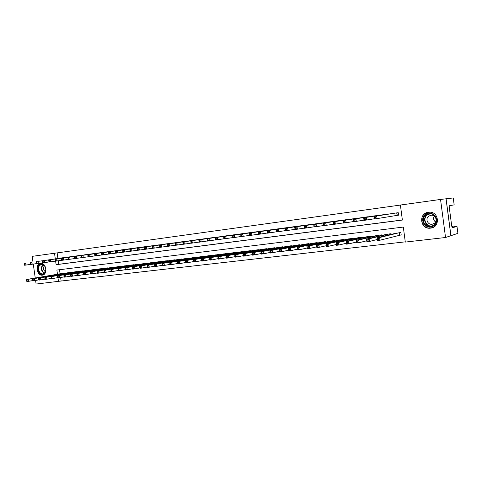 <?xml version="1.0" encoding="UTF-8"?>
<svg xmlns="http://www.w3.org/2000/svg" width="482" height="482" viewBox="0 0 482 482"><rect width="100%" height="100%" fill="white"/><g stroke="black" fill="none" stroke-linecap="round" stroke-linejoin="round"><path stroke-width="0.72" d="M40.615 263.407L40.669 263.401C46.284 262.449 47.983 274.734 42.302 275.156L42.283 275.156C36.668 276.12 34.933 263.877 40.615 263.407M428.438 212.243L428.643 212.219C438.849 210.724 440.879 227.209 430.613 228.137L430.534 228.149C420.274 229.763 418.087 213.237 428.438 212.243M446.091 198.789L450.941 235.698L457.9 233.348L456.99 226.42L452.58 227.709L452.369 226.142L451.761 226.311L449.26 207.284L449.881 207.182L449.676 205.609L454.164 204.892L453.255 197.951L446.037 198.801L450.887 235.704L445.543 237.506L405.302 242.078L403.314 227.07L56.882 270.053L57.472 274.234M60.618 277.512L61.112 281.024L405.272 241.844M61.112 281.024L36.102 284.049L35.59 280.44M64.04 257.617L60.533 258.069M69.932 256.822L66.389 257.28M75.879 256.026L72.3 256.484M81.898 255.219L78.277 255.683M87.971 254.4L84.314 254.876M94.117 253.58L90.417 254.05M100.322 252.743L96.587 253.225M106.6 251.899L102.823 252.387M112.945 251.05L109.125 251.544M119.355 250.188L115.499 250.688M125.838 249.321L121.94 249.821M132.393 248.441L128.447 248.947M139.021 247.549L135.032 248.061M145.721 246.651L141.69 247.17M152.499 245.742L148.42 246.266M159.349 244.82L155.228 245.35M166.278 243.892L162.109 244.422M173.291 242.952L169.074 243.488M180.382 242L176.111 242.542M187.552 241.036L183.232 241.59M194.806 240.066L190.438 240.62M202.145 239.078L197.728 239.644M209.574 238.084L205.103 238.65M217.087 237.078L212.562 237.65M224.684 236.06L220.111 236.638M232.378 235.023L227.751 235.614M240.169 233.981L235.481 234.571M248.043 232.927L243.302 233.523M256.02 231.854L251.218 232.457M264.094 230.77L259.232 231.384M272.27 229.679L267.347 230.294M280.542 228.564L275.559 229.191M288.923 227.444L283.874 228.076M297.4 226.305L292.297 226.944M305.992 225.154L300.822 225.799M314.692 223.991L309.45 224.642M323.5 222.811L318.192 223.467M332.423 221.618L327.049 222.28M341.467 220.407L336.02 221.075M350.619 219.177L345.106 219.858M359.897 217.936L354.312 218.623M369.296 216.677L363.633 217.37M378.822 215.406L373.086 216.099M388.48 214.11L382.66 214.815M399.482 235.216L401.205 235.011L400.879 232.535L395.011 233.445M59.515 269.721L60.087 273.794M391.173 234.385L391.083 233.716L385.293 234.607M381.503 235.511L381.419 234.879L375.701 235.752M371.959 236.632L371.881 236.029L366.242 236.885M362.542 237.734L362.47 237.162L356.903 238M353.252 238.825L353.179 238.283L347.685 239.108M344.082 239.909L344.009 239.385L338.587 240.193M335.026 240.976L334.96 240.476L329.604 241.271M326.085 242.03L326.025 241.554L320.735 242.332M317.264 243.073L317.198 242.621L311.981 243.386M308.552 244.103L308.492 243.669L303.335 244.422M299.949 245.127L299.888 244.705L294.797 245.446M291.447 246.133L291.393 245.73L286.368 246.459M283.061 247.127L283.006 246.742L278.036 247.453M274.77 248.116L274.722 247.742L269.812 248.441M266.588 249.086L266.534 248.724L261.69 249.417M258.497 250.05L258.454 249.7L253.665 250.381M250.513 251.002L250.465 250.664L245.736 251.333M242.621 251.941L242.573 251.616L237.897 252.279M234.818 252.869L234.776 252.556L230.155 253.207M227.112 253.791L227.076 253.484L222.509 254.122M219.503 254.695L214.948 255.032M211.978 255.593L207.477 255.93M204.537 256.484L200.09 256.822M197.186 257.364L192.794 257.695M189.92 258.232L185.576 258.563M182.738 259.087L178.442 259.424M175.635 259.937L171.393 260.268M168.616 260.774L164.422 261.111M161.675 261.606L157.524 261.937M154.812 262.425L150.709 262.756M148.028 263.238L143.967 263.57M141.316 264.046L137.304 264.371M134.677 264.835L130.706 265.166M128.11 265.624L124.187 265.95M121.621 266.401L117.735 266.727M115.198 267.173L111.354 267.492M108.842 267.932L105.046 268.251M102.558 268.685L98.798 269.004M96.34 269.432L92.622 269.745M90.188 270.167L86.507 270.48M84.097 270.896L80.458 271.209M78.072 271.619L74.475 271.932M72.113 272.336L68.552 272.643M66.215 273.041L62.69 273.348M400.391 205.061L57.141 252.893L57.924 258.436M58.256 260.792L58.75 264.305L402.374 219.979M396.855 215.4L398.572 215.171L398.246 212.689L392.366 213.514M446.037 198.801L440.536 199.446L445.543 237.506M35.246 278.018L33.276 264.094M32.975 261.991L32.18 256.358L54.508 253.243L55.297 258.81M57.141 252.893L54.508 253.243M55.623 261.154L56.129 264.702L402.38 220.063L400.391 205.037L440.536 199.446M57.985 277.885L58.497 281.5M58.75 264.305L56.129 264.702M398.572 215.147L374.454 219.021L374.098 216.328L394.071 213.255M374.574 217.093L374.098 216.328L376.731 215.972L377.087 218.671L375.773 218.033L375.629 216.954L374.574 217.093L374.719 218.171L375.773 218.033M396.523 212.923L376.731 215.972L375.629 216.954M374.454 219.021L374.719 218.171M396.698 233.035L376.966 237.849L379.599 237.536L379.961 240.229L401.193 234.897M378.647 239.614L379.961 240.229L377.322 240.536L376.966 237.849L377.587 239.741L378.647 239.614L378.503 238.536L377.448 238.662M378.503 238.536L379.599 237.536L399.15 232.74M377.587 239.741L377.322 240.536M425.413 214.653C432.342 208.941 441.398 220.539 433.957 225.678C426.956 231.288 418.105 219.774 425.413 214.653M433.752 225.239C439.006 221.708 435.36 212.755 429.101 213.749L425.853 215.038C420.605 218.635 424.365 227.594 430.673 226.486L433.752 225.239M434.312 223.359C438.018 220.858 435.433 214.538 431.004 215.255L428.727 216.159C425.022 218.689 427.667 225.01 432.119 224.238L434.312 223.359M430.378 212.219L428.841 212.237L424.787 213.839C418.28 218.316 422.961 229.432 430.8 228.034L433.74 227.052M435.541 221.955C433.523 220.34 433.077 218.382 434.21 216.081M39.349 265.064C41.115 263.594 42.856 263.853 44.567 265.853C45.808 267.727 46.079 269.715 45.392 271.824L44.41 273.384C40.735 277.355 35.469 268.661 39.349 265.064M44.489 273.029L45.398 271.589C46.037 269.637 45.778 267.793 44.633 266.058L41.512 264.467L39.801 265.329C37.018 267.847 39.373 274.535 42.82 273.872L44.489 273.029M44.41 265.781L44.344 265.847C42.946 268.113 43.284 270.065 45.35 271.703M41.078 263.377L38.976 264.449C35.523 267.576 38.446 275.867 42.723 275.047L42.922 275.017M456.99 226.42L452.478 226.962M452.369 226.142L451.748 226.215M374.424 218.774L364.024 220.395L363.669 217.725L384.347 214.556M364.115 218.491L363.669 217.725L366.26 217.376L366.621 220.051L365.296 219.424L365.157 218.352L364.115 218.491L364.259 219.563L365.296 219.424M386.763 214.231L366.26 217.376L365.157 218.352M364.024 220.395L364.259 219.563M363.994 220.166L353.746 221.756L353.39 219.105L374.749 215.846M353.812 219.864L353.39 219.105L355.945 218.762L356.3 221.419L354.975 220.792L354.836 219.732L353.812 219.864L353.951 220.931L354.975 220.792M377.135 215.526L355.945 218.762L354.836 219.732M353.746 221.756L353.951 220.931M353.716 221.533L343.612 223.094L343.256 220.461L365.278 217.123M343.654 221.22L343.256 220.461L345.775 220.123L346.13 222.762L344.805 222.142L344.66 221.087L343.654 221.22L343.793 222.28L344.805 222.142M367.633 216.804L345.775 220.123L344.66 221.087M343.612 223.094L343.793 222.28M343.582 222.883L333.616 224.413L333.267 221.798L355.927 218.376M333.64 222.557L333.267 221.798L335.749 221.467L336.105 224.088L334.773 223.473L334.635 222.425L333.64 222.557L333.779 223.606L334.773 223.473M358.253 218.063L335.749 221.467L334.635 222.425M333.616 224.413L333.779 223.606M386.956 234.21L366.519 239.09L369.116 238.777L369.471 241.452L377.189 239.518M368.158 240.849L369.471 241.452L366.874 241.759L366.519 239.09L367.115 240.97L368.158 240.849L368.013 239.777L366.977 239.903M368.013 239.777L369.116 238.777L389.384 233.921M367.115 240.97L366.874 241.759M377.346 235.367L356.228 240.313L358.783 240.006L359.138 242.663L366.748 240.795M357.819 242.06L359.138 242.663L356.578 242.958L356.228 240.313L356.794 242.181L357.819 242.06L357.68 241L356.656 241.121M357.68 241L358.783 240.006L379.738 235.077M356.794 242.181L356.578 242.958M367.862 236.511L346.076 241.518L348.6 241.217L348.956 243.856L356.457 242.048M347.63 243.259L348.956 243.856L346.431 244.145L346.076 241.518L346.624 243.38L347.63 243.259L347.492 242.205L346.48 242.326M347.492 242.205L348.6 241.217L370.224 236.228M346.624 243.38L346.431 244.145M358.506 237.638L336.075 242.705L338.563 242.41L338.912 245.025L346.311 243.277M337.587 244.44L338.912 245.025L336.424 245.32L336.075 242.705L336.593 244.555L337.587 244.44L337.448 243.392L336.454 243.512M337.448 243.392L338.563 242.41L360.831 237.361M336.593 244.555L336.424 245.32M333.592 224.214L323.771 225.715L323.422 223.124L346.703 219.617M323.765 223.877L323.422 223.124L325.868 222.792L326.218 225.395L324.886 224.787L324.748 223.744L323.765 223.877L323.91 224.919L324.886 224.787M348.998 219.304L325.868 222.792L324.748 223.744M323.771 225.715L323.91 224.919M349.269 238.753L326.212 243.88L328.664 243.585L329.013 246.188L336.316 244.488M327.688 245.603L329.013 246.188L326.561 246.471L326.212 243.88L326.706 245.718L327.688 245.603L327.549 244.561L326.567 244.681M327.549 244.561L328.664 243.585L351.565 238.476M326.706 245.718L326.561 246.471M323.741 225.528L314.059 226.998L313.71 224.425L337.599 220.84M314.035 225.178L313.71 224.425L316.126 224.1L316.475 226.679L315.144 226.082L314.999 225.046L314.035 225.178L314.174 226.209L315.144 226.082M339.864 220.533L316.126 224.1L314.999 225.046M314.059 226.998L314.174 226.209M340.147 239.855L316.487 245.037L318.903 244.748L319.253 247.326L326.453 245.681M317.927 246.748L319.253 247.326L316.837 247.609L316.487 245.037L316.957 246.862L317.927 246.748L317.789 245.718L316.819 245.832M317.789 245.718L318.903 244.748L342.419 239.578M316.957 246.862L316.837 247.609M314.035 226.817L304.479 228.263L304.136 225.709L328.61 222.045M304.437 226.456L304.136 225.709L306.516 225.389L306.859 227.95L305.528 227.359L305.389 226.329L304.437 226.456L304.576 227.486L305.528 227.359M330.845 221.744L306.516 225.389L305.389 226.329M304.479 228.263L304.576 227.486M331.146 240.94L306.895 246.175L309.281 245.892L309.631 248.453L316.734 246.85M308.299 247.881L309.631 248.453L307.245 248.73L306.895 246.175L307.341 247.995L308.299 247.881L308.161 246.856L307.209 246.971M308.161 246.856L309.281 245.892L333.387 240.669M307.341 247.995L307.245 248.73M304.455 228.094L295.038 229.516L294.695 226.974L319.735 223.238M294.972 227.721L294.695 226.974L297.039 226.654L297.388 229.203L296.05 228.613L295.912 227.594L294.972 227.721L295.111 228.739L296.05 228.613M321.94 222.943L297.039 226.654L295.912 227.594M295.038 229.516L295.111 228.739M322.259 242.006L297.442 247.296L299.792 247.019L300.135 249.562L307.142 248.007M298.804 248.995L300.135 249.562L297.786 249.839L297.442 247.296L297.864 249.11L298.804 248.995L298.671 247.977L297.725 248.091M298.671 247.977L299.792 247.019L324.47 241.741M297.864 249.11L297.786 249.839M295.014 229.348L285.724 230.745L285.38 228.221L310.968 224.413M285.639 228.968L285.38 228.221L287.694 227.908L288.037 230.438L286.706 229.854L286.567 228.842L285.639 228.968L285.778 229.98L286.706 229.854M313.149 224.124L287.694 227.908L286.567 228.842M285.724 230.745L285.778 229.98M313.487 243.067L288.115 248.405L290.435 248.134L290.779 250.658L297.689 249.146M289.447 250.098L290.779 250.658L288.453 250.929L288.115 248.405L288.513 250.206L289.447 250.098L289.308 249.086L288.381 249.194M289.308 249.086L290.435 248.134L315.668 242.801M288.513 250.206L288.453 250.929M285.699 230.583L276.535 231.956L276.192 229.45L302.316 225.576M276.433 230.197L276.192 229.45L278.476 229.149L278.819 231.655L277.481 231.077L277.349 230.071L276.433 230.197L276.566 231.203L277.481 231.077M304.473 225.287L278.476 229.149L277.349 230.071M276.535 231.956L276.566 231.203M304.823 244.109L278.915 249.501L281.205 249.23L281.542 251.737L288.363 250.26M280.211 251.182L281.542 251.737L279.253 252.008L278.915 249.501L279.295 251.291L280.211 251.182L280.072 250.176L279.156 250.285M280.072 250.176L281.205 249.23L306.98 243.85M279.295 251.291L279.253 252.008M276.511 231.806L267.468 233.155L267.13 230.667L293.773 226.727M267.347 231.408L267.13 230.667L269.384 230.366L269.727 232.86L268.39 232.288L268.251 231.288L267.347 231.408L267.486 232.408L268.39 232.288M295.9 226.438L269.384 230.366L268.251 231.288M267.468 233.155L267.486 232.408M296.267 245.145L269.836 250.58L272.095 250.309L272.432 252.803L279.168 251.363M271.101 252.249L272.432 252.803L270.179 253.068L269.836 250.58L270.197 252.357L271.101 252.249L270.962 251.255L270.059 251.363M270.962 251.255L272.095 250.309L298.394 244.886M270.197 252.357L270.179 253.068M267.45 233.011L258.527 234.336L258.189 231.866L285.338 227.859M258.388 232.601L258.189 231.866L260.419 231.565L260.75 234.047L259.412 233.475L259.28 232.487L258.388 232.601L258.527 233.595L259.412 233.475M287.441 227.576L260.419 231.565L259.28 232.487M258.527 234.336L258.527 233.595M287.814 246.163L260.882 251.64L263.112 251.381L263.449 253.851L270.095 252.448M262.112 253.309L263.449 253.851L261.22 254.116L260.882 251.64L261.22 253.412L262.112 253.309L261.979 252.315L261.087 252.423M261.979 252.315L263.112 251.381L289.917 245.904M261.22 253.412L261.22 254.116M258.509 234.198L249.706 235.505L249.369 233.047L277.005 228.98M249.549 233.782L249.369 233.047L251.568 232.752L251.899 235.216L250.562 234.65L250.429 233.668L249.549 233.782L249.682 234.77L250.562 234.65M279.078 228.697L251.568 232.752L250.429 233.668M249.706 235.505L249.682 234.77M279.47 247.17L252.05 252.695L254.249 252.429L254.58 254.888L261.142 253.52M253.249 254.351L254.58 254.888L252.387 255.147L252.05 252.695L252.369 254.454L253.249 254.351L253.116 253.363L252.231 253.472M253.116 253.363L254.249 252.429L281.548 246.917M252.369 254.454L252.387 255.147M249.688 235.367L241 236.656L240.669 234.216L268.775 230.083M240.825 234.951L240.669 234.216L242.832 233.927L243.169 236.367L241.825 235.812L241.693 234.83L240.825 234.951L240.958 235.927L241.825 235.812M270.824 229.812L242.832 233.927L241.693 234.83M241 236.656L240.958 235.927M271.227 248.158L243.332 253.731L245.501 253.472L245.832 255.912L252.309 254.574M244.501 255.376L245.832 255.912L243.663 256.165L243.332 253.731L243.633 255.478L244.501 255.376L244.368 254.4L243.494 254.502M244.368 254.4L245.501 253.472L273.282 247.911M243.633 255.478L243.663 256.165M240.982 236.523L232.408 237.789L232.077 235.367L260.642 231.179M232.222 236.096L232.077 235.367L234.216 235.077L234.547 237.506L233.21 236.957L233.077 235.981L232.222 236.096L232.354 237.072L233.21 236.957M262.666 230.902L234.216 235.077L233.077 235.981M232.408 237.789L232.354 237.072M263.088 249.14L234.728 254.749L236.873 254.496L237.204 256.924L243.591 255.617M235.867 256.394L237.204 256.924L235.059 257.171L234.728 254.749L235.011 256.49L235.867 256.394L235.734 255.418L234.879 255.52M235.734 255.418L236.873 254.496L265.112 248.899M235.011 256.49L235.059 257.171M232.39 237.662L223.931 238.909L223.6 236.505L252.61 232.258M223.726 237.228L223.6 236.505L225.709 236.222L226.04 238.632L224.702 238.084L224.57 237.12L223.726 237.228L223.859 238.198L224.702 238.084M254.61 231.987L225.709 236.222L224.57 237.12M223.931 238.909L223.859 238.198M255.044 250.11L226.239 255.761L228.354 255.508L228.685 257.918L234.987 256.641M227.347 257.394L228.685 257.918L226.57 258.165L226.239 255.761L226.498 257.49L227.347 257.394L227.215 256.43L226.371 256.526M227.215 256.43L228.354 255.508L257.045 249.869M226.498 257.49L226.57 258.165M223.913 238.789L215.562 240.018L215.237 237.626L244.675 233.324M215.34 238.349L215.237 237.626L217.316 237.343L217.647 239.741L216.31 239.199L216.177 238.241L215.34 238.349L215.472 239.307L216.31 239.199M246.651 233.053L217.316 237.343L216.177 238.241M215.562 240.018L215.472 239.307M247.097 251.068L217.864 256.755L219.949 256.508L220.274 258.9L226.498 257.653M218.936 258.382L220.274 258.9L218.189 259.147L217.864 256.755L218.105 258.479L218.936 258.382L218.804 257.424L217.972 257.521M218.804 257.424L219.949 256.508L249.08 250.833M218.105 258.479L218.189 259.147M238.789 234.113L206.977 238.735L236.837 234.373M215.55 239.897L207.302 241.108L207.2 240.41L208.019 240.301L207.887 239.343L207.067 239.458L207.2 240.41M207.887 239.343L209.031 238.457L209.363 240.837L208.019 240.301M206.977 238.735L207.067 239.458M239.247 252.014L209.592 257.737L211.646 257.496L211.972 259.876L218.123 258.647M210.64 259.358L211.972 259.876L209.917 260.117L209.815 259.455L210.64 259.358L210.507 258.4L209.682 258.503L209.815 259.455M210.507 258.4L211.646 257.496L241.205 251.779M209.682 258.503L209.592 257.737M231.023 235.156L200.855 239.554L229.095 235.415M207.29 240.994L199.15 242.187L199.03 241.494L199.843 241.386L199.711 240.44L198.897 240.548L199.03 241.494M199.711 240.44L200.855 239.554L201.181 241.916L199.843 241.386M198.825 239.825L198.897 240.548M231.493 252.948L201.428 258.707L203.458 258.466L203.784 260.834L209.845 259.635M202.446 260.316L203.784 260.834L201.747 261.069L201.633 260.413L202.446 260.316L202.313 259.37L201.5 259.467L201.633 260.413M202.313 259.37L203.458 258.466L233.421 252.719M201.5 259.467L201.428 258.707M223.341 236.186L221.437 236.445M199.132 242.072L191.101 243.247L190.962 242.56L191.764 242.458L191.637 241.512L190.836 241.621L190.962 242.56M191.637 241.512L192.782 240.632L193.107 242.988L191.764 242.458M190.776 240.904L190.836 241.621M223.829 253.875L193.366 259.665L195.367 259.43L195.692 261.78L201.669 260.605M194.354 261.268L195.692 261.78L193.686 262.015L193.553 261.365L194.354 261.268L194.228 260.328L193.427 260.425L193.553 261.365M194.228 260.328L195.367 259.43L225.733 253.646M193.427 260.425L193.366 259.665M215.755 237.204L184.811 241.705L213.875 237.457M191.083 243.145L183.154 244.302L183.003 243.621L183.793 243.512L183.666 242.579L182.871 242.687L183.003 243.621M183.666 242.579L184.811 241.705L185.13 244.037L183.793 243.512M182.835 241.97L182.871 242.687M216.249 254.785L185.407 260.611L187.384 260.376L187.709 262.714L193.595 261.563M186.371 262.208L187.709 262.714L185.727 262.943L185.576 262.298L186.371 262.208L186.245 261.274L185.45 261.365L185.576 262.298M186.245 261.274L187.384 260.376L218.135 254.562M185.45 261.365L185.407 260.611M208.26 238.216L174.984 243.018L206.398 238.463M183.13 244.193L175.303 245.338L175.141 244.663L175.918 244.561L175.791 243.627L175.008 243.735L175.141 244.663M175.791 243.627L176.936 242.759L177.262 245.079L175.918 244.561M174.984 243.018L175.008 243.735M208.766 255.689L177.545 261.545L179.503 261.316L179.822 263.636L185.63 262.509M178.485 263.13L179.822 263.636L177.864 263.865L177.701 263.226L178.485 263.13L178.358 262.202L177.575 262.298L177.701 263.226M178.358 262.202L179.503 261.316L210.628 255.466M177.575 262.298L177.545 261.545M200.849 239.211L169.164 243.802L199.012 239.458M175.279 245.236L167.555 246.362L167.375 245.693L168.146 245.591L168.019 244.669L167.248 244.772L167.375 245.693M168.019 244.669L169.164 243.802L169.483 246.109L168.146 245.591M167.236 244.061L167.248 244.772M201.368 256.581L169.785 262.473L171.719 262.238L172.038 264.546L177.762 263.443M170.7 264.046L172.038 264.546L170.104 264.769L169.929 264.136L170.7 264.046L170.574 263.124L169.803 263.214L169.929 264.136M170.574 263.124L171.719 262.238L203.205 256.358M169.803 263.214L169.785 262.473M193.523 240.193L191.709 240.44M167.531 246.266L159.904 247.374L159.711 246.712L160.47 246.609L160.343 245.693L159.584 245.796L159.711 246.712M160.343 245.693L161.488 244.832L161.807 247.121L160.47 246.609M159.584 245.085L159.584 245.796M194.053 257.466L162.121 263.383L164.031 263.154L164.344 265.443L169.989 264.365M163.012 264.949L164.344 265.443L162.44 265.666L162.247 265.04L163.012 264.949L162.886 264.034L162.121 264.124L162.247 265.04M162.886 264.034L164.031 263.154L195.873 257.243M162.121 264.124L162.121 263.383M186.287 241.169L152.029 246.097L184.486 241.41M159.873 247.278L152.348 248.375L152.137 247.718L152.89 247.615L152.764 246.706L152.011 246.802L152.137 247.718M152.764 246.706L153.909 245.844L154.228 248.122L152.89 247.615M152.029 246.097L152.011 246.802M186.823 258.334L154.553 264.281L156.439 264.058L156.752 266.335L162.32 265.275M155.421 265.841L156.752 266.335L154.867 266.552L154.662 265.931L155.421 265.841L155.294 264.931L154.541 265.022L154.662 265.931M155.294 264.931L156.439 264.058L188.625 258.117M154.541 265.022L154.553 264.281M179.129 242.127L177.352 242.368M152.318 248.278L144.877 249.357L144.66 248.706L145.401 248.61L145.275 247.706L144.534 247.802L144.66 248.706M145.275 247.706L146.426 246.85L146.739 249.116L145.401 248.61M144.564 247.097L144.534 247.802M179.678 259.195L147.076 265.172L148.938 264.949L149.251 267.209L154.746 266.172M147.92 266.727L149.251 267.209L147.39 267.426L147.173 266.811L147.92 266.727L147.793 265.817L147.046 265.907L147.173 266.811M147.793 265.817L148.938 264.949L181.455 258.985M147.046 265.907L147.076 265.172M172.05 243.079L139.027 247.844L170.297 243.314M144.847 249.272L137.509 250.333L137.274 249.688L138.009 249.592L137.882 248.688L137.147 248.79L137.274 249.688M137.882 248.688L139.027 247.844L139.34 250.092L138.009 249.592M137.195 248.085L137.147 248.79M172.61 260.051L139.69 266.046L141.527 265.829L141.841 268.076L147.263 267.064M140.509 267.594L141.841 268.076L140.003 268.293L139.774 267.679L140.509 267.594L140.383 266.697L139.647 266.781L139.774 267.679M140.383 266.697L141.527 265.829L174.37 259.834M139.647 266.781L139.69 266.046M165.055 244.019L163.32 244.254M137.472 250.248L130.218 251.297L129.971 250.658L130.7 250.562L130.574 249.664L129.851 249.76L129.971 250.658M130.574 249.664L131.725 248.82L132.032 251.056L130.7 250.562M129.911 249.061L129.851 249.76M165.627 260.889L132.399 266.914L134.213 266.697L134.526 268.932L139.87 267.938M133.195 268.456L134.526 268.932L132.707 269.143L132.466 268.54L133.195 268.456L133.068 267.558L132.339 267.649L132.466 268.54M133.068 267.558L134.213 266.697L167.362 260.678M132.339 267.649L132.399 266.914M158.138 244.946L122.717 250.031L156.421 245.175M130.188 251.212L123.024 252.249L122.765 251.616L123.482 251.52L123.356 250.628L122.639 250.724L122.765 251.616M123.356 250.628L124.507 249.79L124.814 252.008L123.482 251.52M122.717 250.031L122.639 250.724M158.717 261.72L125.187 267.769L126.983 267.558L127.29 269.775L132.568 268.799M125.965 269.305L127.29 269.775L125.501 269.986L125.242 269.39L125.965 269.305L125.838 268.414L125.121 268.498L125.242 269.39M125.838 268.414L126.983 267.558L160.44 261.515M125.121 268.498L125.187 267.769M151.3 245.868L115.608 250.983L149.601 246.091M122.988 252.164L115.915 253.189L115.644 252.562L116.349 252.466L116.228 251.58L115.517 251.676L115.644 252.562M116.228 251.58L117.373 250.742L117.68 252.954L116.349 252.466M115.608 250.983L115.517 251.676M151.89 262.545L118.066 268.619L119.843 268.408L120.151 270.613L125.356 269.655M118.819 270.143L120.151 270.613L118.373 270.824L118.108 270.227L118.819 270.143L118.699 269.257L117.988 269.342L118.108 270.227M118.699 269.257L119.843 268.408L153.589 262.341M117.988 269.342L118.066 268.619M144.54 246.772L142.859 247.001M115.879 253.11L108.89 254.116L108.607 253.496L109.306 253.399L109.185 252.52L108.48 252.616L108.607 253.496M109.185 252.52L110.33 251.688L110.637 253.887L109.306 253.399M108.583 251.923L108.48 252.616M145.136 263.359L111.035 269.456L112.782 269.245L113.089 271.438L118.229 270.498M111.764 270.974L113.089 271.438L111.336 271.643L111.059 271.053L111.764 270.974L111.637 270.095L110.938 270.179L111.059 271.053M111.637 270.095L112.782 269.245L146.817 263.16M110.938 270.179L111.035 269.456M137.852 247.67L103.365 252.622L136.189 247.893M108.854 254.038L101.943 255.032L101.654 254.418L102.341 254.327L102.22 253.448L101.527 253.544L101.654 254.418M102.22 253.448L103.365 252.622L103.672 254.803L102.341 254.327M101.642 252.851L101.527 253.544M138.455 264.166L104.082 270.282L105.811 270.077L106.112 272.258L111.191 271.33M104.787 271.794L106.112 272.258L104.383 272.457L104.094 271.872L104.787 271.794L104.666 270.92L103.973 270.998L104.094 271.872M104.666 270.92L105.811 270.077L140.117 263.967M103.973 270.998L104.082 270.282M131.237 248.561L129.592 248.784M101.907 254.96L95.087 255.942L94.779 255.327L95.466 255.237L95.34 254.369L94.659 254.46L94.779 255.327M95.34 254.369L96.484 253.544L96.792 255.713L95.466 255.237M94.779 253.773L94.659 254.46M131.851 264.961L97.207 271.095L98.918 270.896L99.22 273.059L104.233 272.149M97.894 272.601L99.22 273.059L97.515 273.264L97.213 272.679L97.894 272.601L97.774 271.734L97.093 271.812L97.213 272.679M97.774 271.734L98.918 270.896L133.49 264.763M97.093 271.812L97.207 271.095M124.693 249.441L88.001 254.683L123.073 249.658M95.05 255.87L88.302 256.834L87.989 256.231L88.664 256.141L88.543 255.279L87.869 255.364L87.989 256.231M88.543 255.279L89.688 254.454L89.989 256.611L88.664 256.141M88.001 254.683L87.869 255.364M125.314 265.751L90.417 271.902L92.11 271.703L92.411 273.86L97.358 272.963M91.086 273.402L92.411 273.86L90.718 274.053L90.411 273.481L91.086 273.402L90.965 272.541L90.291 272.619L90.411 273.481M90.965 272.541L92.11 271.703L126.941 265.552M90.291 272.619L90.417 271.902M118.223 250.309L116.62 250.526M88.266 256.767L81.603 257.719L81.277 257.123L81.946 257.033L81.826 256.171L81.157 256.261L81.277 257.123M81.826 256.171L82.97 255.358L83.272 257.502L81.946 257.033M81.301 255.581L81.157 256.261M118.849 266.528L83.705 272.704L85.374 272.505L85.675 274.644L90.562 273.764M84.356 274.192L85.675 274.644L84.007 274.842L83.687 274.27L84.356 274.192L84.236 273.336L83.567 273.415L83.687 274.27M84.236 273.336L85.374 272.505L120.464 266.335M83.567 273.415L83.705 272.704M111.824 251.17L76.325 256.249L110.233 251.381M81.566 257.653L74.975 258.599L74.644 258.003L75.3 257.912L75.18 257.063L74.523 257.147L74.644 258.003M75.18 257.063L76.325 256.249L76.626 258.382L75.3 257.912M74.68 256.466L74.523 257.147M112.457 267.299L77.072 273.493L78.723 273.294L79.024 275.421L83.85 274.559M77.704 274.975L79.024 275.421L77.373 275.62L77.042 275.053L77.704 274.975L77.584 274.119L76.921 274.198L77.042 275.053M77.584 274.119L78.723 273.294L114.053 267.106M76.921 274.198L77.072 273.493M105.492 252.02L69.763 257.129L103.919 252.231M74.939 258.533L68.432 259.461L68.083 258.87L68.739 258.786L68.619 257.936L67.968 258.021L68.083 258.87M68.619 257.936L69.763 257.129L70.059 259.25L68.739 258.786M68.131 257.346L67.968 258.021M106.136 268.058L70.517 274.27L72.149 274.077L72.445 276.192L77.21 275.343M71.125 275.746L72.445 276.192L70.812 276.385L70.474 275.825L71.125 275.746L71.005 274.897L70.354 274.975L70.474 275.825M71.005 274.897L72.149 274.077L107.709 267.872M70.354 274.975L70.517 274.27M99.226 252.863L61.66 258.213L97.671 253.068M68.39 259.394L61.955 260.316L61.6 259.732L62.244 259.647L62.13 258.804L61.485 258.888L61.6 259.732M62.13 258.804L63.269 257.997L63.57 260.105L62.244 259.647M61.66 258.213L61.485 258.888M99.876 268.817L64.034 275.041L65.648 274.848L65.944 276.951L70.649 276.12M64.624 276.511L65.944 276.951L64.329 277.144L63.979 276.584L64.624 276.511L64.504 275.668L63.859 275.746L63.979 276.584M64.504 275.668L65.648 274.848L101.437 268.625M63.859 275.746L64.034 275.041M93.032 253.695L56.852 258.858L91.496 253.9M61.919 260.256L55.557 261.166L55.195 260.581L55.834 260.497L55.713 259.659L55.075 259.744L55.195 260.581M55.713 259.659L56.852 258.858L57.153 260.955L55.834 260.497M55.261 259.069L55.075 259.744M93.689 269.565L57.623 275.8L59.22 275.614L59.515 277.704L64.166 276.885M58.195 277.264L59.515 277.704L57.918 277.891L57.557 277.343L58.195 277.264L58.081 276.427L57.442 276.505L57.557 277.343M58.081 276.427L59.22 275.614L95.231 269.378M57.442 276.505L57.623 275.8M86.899 254.514L85.38 254.719M55.52 261.099L49.23 261.997L48.857 261.425L49.489 261.34L49.369 260.503L48.742 260.587L48.857 261.425M49.369 260.503L50.514 259.708L50.803 261.792L49.489 261.34M48.935 259.918L48.742 260.587M87.567 270.3L51.285 276.554L52.863 276.367L53.159 278.451L57.756 277.638M51.845 278.012L53.159 278.451L51.58 278.632L51.213 278.084L51.845 278.012L51.725 277.18L51.092 277.252L51.213 278.084M51.725 277.18L52.863 276.367L89.092 270.119M51.092 277.252L51.285 276.554M80.837 255.333L44.242 260.551L79.325 255.532M49.194 261.937L42.976 262.829L42.591 262.256L43.217 262.172L43.097 261.34L42.476 261.425L42.591 262.256M43.097 261.34L44.242 260.551L44.531 262.624L43.217 262.172M42.681 260.756L42.476 261.425M81.506 271.029L45.025 277.301L46.579 277.114L46.874 279.186L51.417 278.385M45.561 278.753L46.874 279.186L45.314 279.367L44.934 278.825L45.561 278.753L45.447 277.921L44.82 277.993L44.934 278.825M45.447 277.921L46.579 277.114L83.012 270.848M44.82 277.993L45.025 277.301M74.831 256.141L38.036 261.383L73.342 256.34M42.934 262.768L36.789 263.642L36.397 263.076L37.018 262.997L36.897 262.172L36.283 262.25L36.397 263.076M36.897 262.172L38.036 261.383L38.331 263.443L37.018 262.997M36.499 261.587L36.283 262.25M75.511 271.752L38.825 278.036L40.367 277.855L40.663 279.909L45.145 279.126M39.349 279.482L40.663 279.909L39.12 280.09L38.735 279.554L39.349 279.482L39.235 278.656L38.614 278.729L38.735 279.554M39.235 278.656L40.367 277.855L77.006 271.571M38.614 278.729L38.825 278.036M68.89 256.936L67.414 257.135M36.746 263.588L30.673 264.455L30.276 263.889L30.884 263.811L30.764 262.991L30.155 263.07L30.276 263.889M30.764 262.991L31.902 262.202L32.198 264.25L30.884 263.811M30.384 262.407L30.155 263.07M69.577 272.469L32.704 278.765L34.228 278.584L34.517 280.626L38.952 279.855M33.204 280.199L34.517 280.626L32.993 280.807L32.595 280.271L33.204 280.199L33.089 279.379L32.481 279.452L32.595 280.271M33.089 279.379L34.228 278.584L71.053 272.288M32.481 279.452L32.704 278.765M63.015 257.725L61.551 257.924M30.631 264.395L24.624 265.251L24.214 264.696L24.817 264.612L24.703 263.799L24.1 263.877L24.214 264.696M24.703 263.799L25.841 263.015L26.13 265.052L24.817 264.612M24.335 263.22L24.1 263.877M63.702 273.173L26.643 279.482L28.149 279.307L28.438 281.337L32.824 280.578M27.131 280.916L28.438 281.337L26.932 281.518L26.528 280.988L27.131 280.916L27.016 280.102L26.414 280.175L26.528 280.988M27.016 280.102L28.149 279.307L65.166 272.999M26.414 280.175L26.643 279.482M396.915 212.869L397.24 215.34M396.74 212.893L397.072 215.364M399.699 235.162L399.373 232.716M399.867 235.126L399.542 232.692M430.673 226.486L431.902 226.172C425.63 227.281 421.889 218.376 427.106 214.803L429.239 213.737M430.299 213.731L427.353 214.948C421.852 218.72 426.684 227.956 433.017 225.715M44.236 273.258C41.127 271.065 40.572 268.281 42.573 264.913L42.868 264.648M43.157 264.775L42.91 265.004C40.982 268.221 41.5 270.902 44.471 273.047M389.721 234.74L389.607 233.891M389.89 234.698L389.781 233.872M380.081 235.855L379.973 235.053M380.256 235.812L380.153 235.029M370.568 236.957L370.465 236.198M370.742 236.915L370.646 236.174M361.181 238.048L361.084 237.331M361.361 238.006L361.265 237.307M351.914 239.126L351.818 238.445M352.095 239.09L352.005 238.421M342.768 240.199L342.678 239.548M342.955 240.157L342.865 239.524M333.737 241.259L333.652 240.632M333.924 241.217L333.845 240.614M324.826 242.301L324.748 241.711M325.019 242.259L324.94 241.687M316.029 243.338L315.951 242.771M316.222 243.296L316.144 242.747M307.341 244.362L307.263 243.814M307.534 244.32L307.462 243.796M298.762 245.374L298.689 244.85M298.954 245.332L298.888 244.826M290.285 246.374L290.218 245.868M290.483 246.332L290.417 245.844M281.922 247.362L281.856 246.88M282.121 247.32L282.054 246.856M273.656 248.338L273.589 247.875M273.854 248.296L273.794 247.85M265.492 249.308L265.431 248.857M265.696 249.266L265.636 248.833M257.424 250.26L257.37 249.833M257.635 250.218L257.575 249.809M249.459 251.206L249.405 250.791M249.67 251.164L249.61 250.767M241.59 252.14L241.536 251.743M241.795 252.098L241.747 251.712M233.812 253.062L233.758 252.676M234.023 253.026L233.969 252.652M226.124 253.978L226.076 253.604M226.335 253.936L226.287 253.58M218.533 254.882L218.479 254.52M218.744 254.839L218.695 254.49M211.026 255.773L210.977 255.424M211.243 255.731L211.194 255.4M203.609 256.659L203.561 256.316M203.826 256.617L203.778 256.291M196.276 257.533L196.228 257.201M196.493 257.49L196.451 257.177M189.028 258.394L188.986 258.075M189.245 258.352L189.203 258.051M181.865 259.25L181.822 258.936M174.779 260.093L174.737 259.792M428.841 212.237L429.155 212.182M432.119 224.238L433.137 223.991"/></g></svg>
